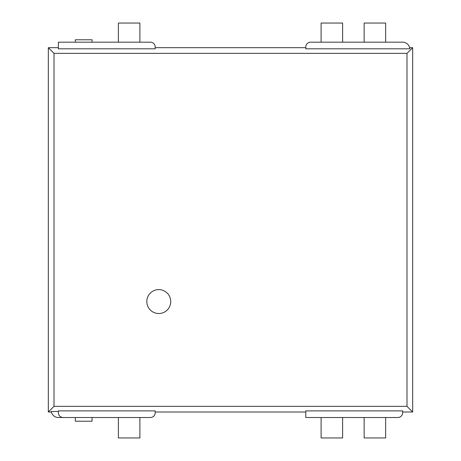 <?xml version="1.0" encoding="UTF-8"?>
<svg xmlns="http://www.w3.org/2000/svg" width="461" height="461" viewBox="0 0 461 461"><rect width="100%" height="100%" fill="white"/><g stroke="black" fill="none" stroke-linecap="round" stroke-linejoin="round"><path stroke-width="0.69" d="M158.78 289.612A11.951 11.951 0 0 0 146.823 301.569A11.951 11.951 0 0 0 158.78 313.52A11.951 11.951 0 0 0 170.731 301.569A11.951 11.951 0 0 0 158.78 289.612M397.849 417.516L305.804 417.516L305.804 410.889L402.632 410.889L402.632 412.733A4.783 4.783 0 0 1 397.849 417.516M310.587 42.176L402.632 42.176A7.174 7.174 0 0 1 409.783 48.803L305.804 48.803L305.804 46.959A4.783 4.783 0 0 1 310.587 42.176M118.379 42.176L118.379 23.05L139.89 23.05L139.89 42.176M54.006 53.349L54.006 406.343L406.994 406.343L406.994 53.349L54.006 53.349L48.33 47.673L48.33 412.013L54.006 406.343M305.804 47.673L155.196 47.673M58.368 48.803L155.196 48.803L155.196 46.959A4.783 4.783 0 0 0 150.413 42.176L58.368 42.176L58.368 48.803M58.368 47.673L48.33 47.673M402.632 412.013L412.67 412.013L412.67 47.673L406.994 53.349M412.67 47.673L409.604 47.673M412.67 412.013L406.994 406.343M48.33 412.013L51.396 412.013M58.368 411.471L51.286 411.471A7.174 7.174 0 0 0 58.368 417.516L63.151 417.516A4.783 4.783 0 0 1 58.368 412.733L58.368 410.889L155.196 410.889L155.196 412.733A4.783 4.783 0 0 1 150.413 417.516L63.151 417.516M155.196 412.013L305.804 412.013M92.079 42.176L92.079 39.784L75.345 39.784L75.345 42.176M342.621 42.176L342.621 23.05L321.11 23.05L321.11 42.176M364.138 42.176L364.138 23.05L385.655 23.05L385.655 42.176M118.379 417.516L118.379 437.95L139.89 437.95L139.89 417.516M75.345 417.516L75.345 421.216L92.079 421.216L92.079 417.516M385.655 417.516L385.655 437.95L364.138 437.95L364.138 417.516M342.621 417.516L342.621 437.95L321.11 437.95L321.11 417.516"/></g></svg>
